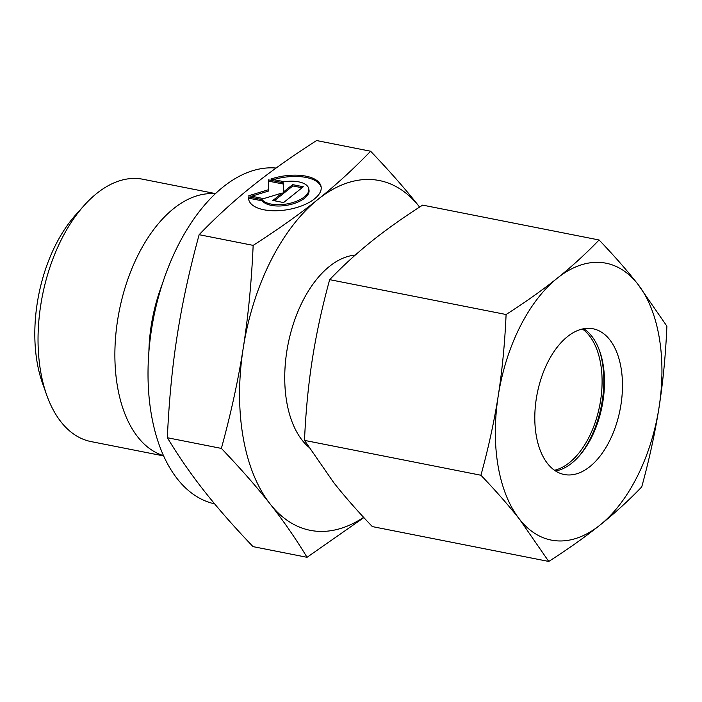 <?xml version="1.0" encoding="UTF-8"?>
<svg xmlns="http://www.w3.org/2000/svg" width="702" height="702" viewBox="0 0 702 702"><rect width="100%" height="100%" fill="white"/><g stroke="black" fill="none" stroke-linecap="round" stroke-linejoin="round"><path stroke-width="1.05" d="M163.645 455.931L91.032 441.584A133.705 75.983 -78.8 0 1 46.718 395.094A133.705 75.983 -78.8 0 1 40.663 371.569A133.705 75.983 -78.8 0 1 84.205 205.388A133.705 75.983 -78.8 0 1 142.866 179.247L215.488 193.594M46.718 395.094L42.532 383.318A118.849 67.541 -78.8 0 1 37.145 362.399A118.849 67.541 -78.8 0 1 75.851 214.689L84.205 205.388M163.531 455.668A133.705 75.983 -78.8 0 1 117.506 386.749A133.705 75.983 -78.8 0 1 138.461 254.264A133.705 75.983 -78.8 0 1 215.277 193.796M148.885 351.895A116.62 66.278 -78.8 0 1 162.259 284.205M214.628 503.852A170.84 97.087 -78.8 0 1 151.378 414.619A170.84 97.087 -78.8 0 1 178.071 245.489A170.84 97.087 -78.8 0 1 276.088 168.041M308.59 446.998A101.764 57.836 -78.8 0 1 286.732 401.983A101.764 57.836 -78.8 0 1 355.238 255.098M363.636 517.339A178.273 101.307 -78.8 0 1 270.173 504.027A178.273 101.307 -78.8 0 1 243.076 436.969A178.273 101.307 -78.8 0 1 243.234 348.069C238.329 379.598 231.046 413.048 221.376 448.411C240.637 468.585 256.906 487.127 270.173 504.027C283.503 520.945 295.796 538.697 307.037 557.3L253.018 546.621C233.748 526.439 217.488 507.897 204.221 490.996C190.883 474.087 178.598 456.326 167.348 437.732C168.998 400.789 172.306 366.549 177.281 335.038C182.178 303.501 189.47 270.059 199.14 234.696C216.04 217.137 233.634 201.053 251.904 186.442C270.103 171.823 291.672 156.52 316.593 140.549L370.621 151.228C353.711 168.778 336.126 184.863 317.857 199.473C299.649 214.101 278.089 229.396 253.159 245.375C251.509 282.318 248.201 316.549 243.234 348.069A178.273 101.307 -78.8 0 1 317.857 199.473A178.273 101.307 -78.8 0 1 419.419 206.844A178.273 101.307 -78.8 0 1 419.603 207.081L419.419 206.844C406.151 189.944 389.882 171.402 370.621 151.228M248.587 196.902L262.083 199.57A24.263 11.171 -9.8 0 0 289.601 203.396A24.263 11.171 -9.8 0 0 308.792 188.829A24.263 11.171 -9.8 0 0 307.669 186.355A24.263 11.171 -9.8 0 0 284.328 181.739L270.832 179.071A36.767 16.918 170.2 0 1 321.112 186.706A36.767 16.918 170.2 0 1 298.929 206.844A36.767 16.918 170.2 0 1 248.648 199.219A36.767 16.918 170.2 0 1 248.587 196.902L248.815 198.201A36.767 16.918 -9.8 0 0 248.789 199.859M262.083 199.57L262.311 200.869L248.815 198.201M308.792 188.829L309.012 190.128A24.263 11.171 170.2 0 1 289.829 204.694A24.263 11.171 170.2 0 1 262.311 200.869M321.191 187.355A36.767 16.918 -9.8 0 0 273.508 179.607M263.662 198.622L248.824 195.691L268.445 189.715L268.541 179.879L283.38 182.81L283.292 192.12L292.629 184.644L303.317 186.75L283.59 202.562L272.902 200.447L282.239 192.962L263.662 198.622M282.239 192.962L282.467 194.261L274.385 200.737M302.053 187.759L292.848 185.942L283.52 193.419L283.292 192.12M292.629 184.644L292.848 185.942M283.371 184.064L268.769 181.177L268.673 191.014L251.544 196.227M268.541 179.879L268.769 181.177M268.445 189.715L268.673 191.014M221.376 448.411L167.348 437.732M307.037 557.3L363.864 517.593M253.159 245.375L199.14 234.696M582.397 329.001A74.28 42.217 -78.8 0 1 600.631 363.645A74.28 42.217 -78.8 0 1 554.483 470.261M599.245 349.894A77.255 43.901 -78.8 0 1 602.325 362.285A77.255 43.901 -78.8 0 1 578.009 457.353M583.695 328.738A74.28 42.217 -78.8 0 1 599.666 351.044A74.28 42.217 -78.8 0 1 603.036 364.119A74.28 42.217 -78.8 0 1 578.834 456.44A74.28 42.217 -78.8 0 1 555.589 470.998M621.016 367.672A74.28 42.217 -78.8 0 1 608.441 443.076A74.28 42.217 -78.8 0 1 564.241 474.517A74.28 42.217 -78.8 0 1 536.258 435.617A74.28 42.217 -78.8 0 1 548.832 360.214A74.28 42.217 -78.8 0 1 593.032 328.773A74.28 42.217 -78.8 0 1 621.016 367.672M548.745 561.451C568.093 549.087 585.161 536.969 599.964 525.114A141.128 80.204 -78.8 0 1 519.559 519.278A141.128 80.204 -78.8 0 1 498.113 466.198A141.128 80.204 -78.8 0 1 498.236 395.814C494.217 421.384 488.452 447.858 480.931 475.245C495.884 490.891 508.766 505.572 519.559 519.278L548.745 561.451L372.314 526.588C357.362 510.942 344.489 496.27 333.687 482.555L304.501 440.382C305.747 411.758 308.362 384.652 312.364 359.082C316.374 333.511 322.139 307.037 329.668 279.65C342.734 266.04 356.651 253.308 371.437 241.444C386.24 229.589 403.308 217.48 422.648 205.116L599.078 239.979C586.012 253.589 572.095 266.321 557.309 278.176C542.506 290.031 525.438 302.141 506.098 314.514C504.843 343.138 502.228 370.244 498.236 395.814A141.128 80.204 -78.8 0 1 557.309 278.176A141.128 80.204 -78.8 0 1 637.714 284.012A141.128 80.204 -78.8 0 1 659.16 337.1A141.128 80.204 -78.8 0 1 659.038 407.485C663.03 381.914 665.654 354.808 666.9 326.184L637.714 284.012C626.912 270.296 614.039 255.616 599.078 239.979M641.733 486.916C649.253 459.529 655.027 433.055 659.038 407.485A141.128 80.204 -78.8 0 1 599.964 525.114C614.741 513.259 628.667 500.526 641.733 486.916M480.931 475.245L304.501 440.382M506.098 314.514L329.668 279.65"/></g></svg>
